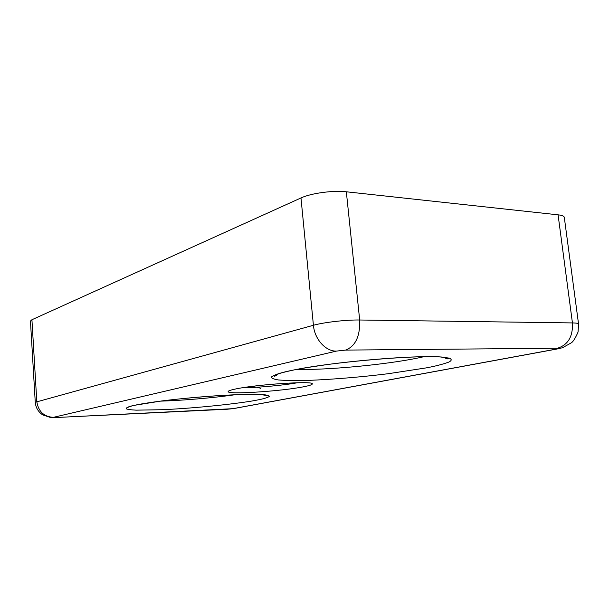 <?xml version="1.0" encoding="UTF-8"?>
<svg xmlns="http://www.w3.org/2000/svg" width="609" height="609" viewBox="0 0 609 609"><rect width="100%" height="100%" fill="white"/><g stroke="black" fill="none" stroke-linecap="round" stroke-linejoin="round"><path stroke-width="0.91" d="M303.876 386.723C309.638 385.588 312.44 384.629 312.288 383.853C313.688 380.64 254.935 384.561 234.952 389.128C230.59 390.064 228.329 390.864 228.169 391.511C226.365 394.86 281.982 391.244 303.876 386.723M300.983 197.948L313.422 325.275L35.261 402.275L30.45 321.065L31.927 319.733L300.983 197.948C310.933 193.243 333.123 190.206 346.338 191.789L558.08 214.825C562.008 215.274 564.079 216.134 564.299 217.383L578.55 324.003C578.413 323.349 576.373 322.991 572.437 322.922L359.675 319.999L346.338 191.789M297.413 382.749C283.459 385.345 256.792 387.773 242.603 387.735M257.051 400.075C262.981 398.979 267.024 397.814 269.186 396.573C269.62 395.781 267.716 395.134 263.484 394.64L237.061 394.662C211.681 395.721 180.698 398.53 161.484 400.981L134.087 405.366C128.796 406.507 126.147 407.627 126.132 408.723C127.258 409.385 130.608 409.865 136.18 410.154L163.379 409.69C207.106 407.505 246.767 402.267 257.051 400.075M249.606 386.707C256.595 386.966 260.142 387.583 260.264 388.557M426.224 367.889C435.29 366.207 442.819 364.273 448.825 362.089C451.756 360.635 451.954 359.325 449.419 358.145L440.117 356.935L423.354 356.676C394.838 357.224 354.994 360.832 328.472 364.388C309.768 367.037 296.423 369.275 288.445 371.102C279.995 372.944 274.377 374.862 271.599 376.849C271.089 378.098 273.296 379.125 278.237 379.932C285.065 380.518 294.611 380.686 306.867 380.427C333.298 379.521 365.362 376.59 388.42 373.682L426.224 367.889M423.841 356.714L417.751 358.039C385.33 364.738 325.693 370.325 297.344 369.336M558.08 214.825L572.437 322.922C573.046 336.495 568.045 344.938 557.441 348.241C559.298 348.279 559.024 348.538 556.611 349.018L232.836 408.685L226.792 409.271M31.927 319.733L36.791 401.514C38.375 411.517 43.917 416.792 53.425 417.332L336.48 351.089C325.708 351.522 314.533 339.167 313.422 325.275C323.722 322.336 346.361 319.733 359.675 319.999C360.224 336.16 355.527 346.194 345.6 350.091L557.441 348.241M235.15 408.304L232.836 408.685M559.572 348.493L556.611 349.018M336.48 351.089L345.6 350.091M54.81 417.584L53.425 417.332M227.781 409.202L55.655 417.53M234.808 394.769C213.386 397.875 182.312 400.532 160.418 401.133M127.875 407.512C128.278 406.964 130.463 406.241 134.437 405.335C146.251 402.678 172.355 399.321 199.425 397.053C215.875 395.759 226.639 394.975 245.686 394.419L259.731 394.48L267.427 395.546L264.154 394.784M278.313 373.873C276.174 375.738 274.728 376.469 273.989 376.05C275.062 374.725 280.011 373.066 288.849 371.087C328.761 361.449 442.933 352.497 448.757 358.678C448.095 359.241 446.488 358.815 443.931 357.392M311.877 383.51L312.288 383.853M578.55 324.003L578.063 332.027C575.627 337.69 573.45 341.253 571.531 342.715L562.45 347.754L557.068 349.003L233.232 408.662L55.518 417.553L50.562 417.523L42.653 414.866C38.184 411.775 35.725 407.581 35.261 402.275M228.512 391.1L228.169 391.511"/></g></svg>

